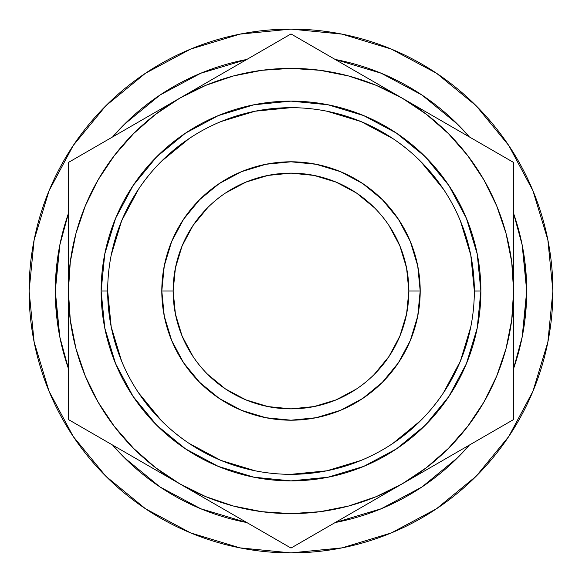 <?xml version="1.0" encoding="UTF-8"?>
<svg xmlns="http://www.w3.org/2000/svg" width="582" height="582" viewBox="0 0 582 582"><rect width="100%" height="100%" fill="white"/><g stroke="black" fill="none" stroke-linecap="round" stroke-linejoin="round"><path stroke-width="0.87" d="M107.67 290.942L107.67 291A183.33 183.33 0 0 1 291 107.67A183.33 183.33 0 0 1 474.33 291A183.33 183.33 0 0 0 291 107.67A183.33 183.33 0 0 0 107.67 291L101.123 291A189.877 189.877 0 0 1 291 101.123A189.877 189.877 0 0 1 480.877 291L474.33 291L470.809 255.236L460.377 220.84M374.313 374.357L388.994 356.475L399.885 336.098L406.592 313.989L408.855 291A117.855 117.855 0 0 0 291 173.145A117.855 117.855 0 0 0 173.145 291L161.803 291A129.197 129.197 0 0 1 291 161.803A129.197 129.197 0 0 1 420.197 291L408.855 291A117.855 117.855 0 0 1 291 408.855A117.855 117.855 0 0 1 173.145 291A117.855 117.855 0 0 1 291 173.145A117.855 117.855 0 0 1 408.855 291L406.592 268.011L399.885 245.902L388.994 225.525M508.763 145.493L476.192 105.808L436.507 73.237L476.192 105.808L508.763 145.493L476.192 105.808L508.763 145.493L532.966 190.772L547.866 239.908L552.9 291A261.9 261.9 0 0 1 291 552.9A261.9 261.9 0 0 1 29.1 291A261.9 261.9 0 0 1 291 29.1A261.9 261.9 0 0 1 552.9 291L547.866 342.092L532.966 391.228L508.763 436.507L476.192 476.192L508.763 436.507L476.192 476.192L436.507 508.763L476.192 476.192L508.763 436.507M526.71 291A235.71 235.71 0 0 1 513.615 368.471L522.178 336.985L526.71 291L522.178 245.015L513.615 213.521A235.71 235.71 0 0 1 526.71 291L524.695 321.759L526.71 291L524.695 260.241L526.71 291M469.398 445.055A235.71 235.71 0 0 1 335.217 522.527L381.203 508.77L421.95 486.988L457.67 457.67L469.405 445.048M112.595 445.048L124.33 457.67L160.05 486.988L200.797 508.77L246.783 522.527A235.71 235.71 0 0 1 112.602 445.055M68.385 368.471A235.71 235.71 0 0 1 68.385 213.529L59.822 245.015L55.29 291L59.822 336.985L68.385 368.479M459.387 455.939L457.656 457.685M380.984 508.857L380.155 509.199M112.602 136.945A235.71 235.71 0 0 1 246.783 59.473L200.797 73.23L160.05 95.011L124.33 124.33L112.595 136.952M469.405 136.952L457.67 124.33L421.95 95.011L381.203 73.23L335.217 59.473A235.71 235.71 0 0 1 469.398 136.945M233.28 505.998L262.024 511.724M319.976 511.724L348.618 506.027L376.19 496.672L402.308 483.788L373.266 500.556M467.557 426.591L483.788 402.308L496.672 376.19L506.027 348.618L511.724 319.976M511.724 262.024L506.027 233.382L496.672 205.81L483.788 179.692L467.615 155.481L448.409 133.591L426.519 114.385L402.308 98.213L431.109 114.836M348.72 76.002L319.976 70.276M262.024 70.276L233.382 75.973L205.81 85.328L179.692 98.213L208.494 81.582M114.443 155.409L98.213 179.692L85.328 205.81L75.973 233.382L70.276 262.024M70.276 319.976L75.973 348.618L85.328 376.19L98.213 402.308L114.385 426.519L133.591 448.409L155.481 467.615L179.692 483.788L150.891 467.164M207.687 207.643L193.006 225.525L182.115 245.902L175.408 268.011L173.145 291L175.408 313.989L182.115 336.098L193.006 356.475M207.643 374.313L225.525 388.994L245.902 399.885L268.011 406.592L291 408.855L313.989 406.592L336.098 399.885L356.475 388.994M374.357 207.687L356.475 193.006L336.098 182.115L313.989 175.408L291 173.145L268.011 175.408L245.902 182.115L225.525 193.006M68.385 192.998L68.385 257.659M68.385 235.375L68.385 224.827M134.1 124.533L150.651 114.981M98.416 145.136L122.329 131.328M84.914 152.928L94.895 147.166M225.285 71.884L237.056 65.089M260.991 51.274L264.41 49.295M356.715 71.884L373.258 81.436M321.009 51.274L344.944 65.089M307.529 43.49L317.51 49.252M447.9 124.533L459.671 131.328M483.584 145.136L487.025 147.122M513.615 236.357L513.615 257.52M513.615 193.093L513.615 224.827M447.9 457.467L431.357 467.019M483.598 436.856L459.671 450.672M497.086 429.072L487.105 434.834M513.615 389.002L513.615 324.341M513.615 346.625L513.615 357.101M261.056 530.769L237.056 516.911M225.285 510.116L208.953 500.68M274.471 538.51L264.49 532.748M356.715 510.116L344.944 516.911M319.824 531.41L317.648 532.668M68.385 345.643L68.385 324.48M68.385 388.943L68.385 357.232M134.1 457.467L122.329 450.672M98.402 436.856L95.033 434.914M511.709 320.056L513.615 291L513.615 162.473L291 33.945L179.692 98.213L155.481 114.385L133.591 133.591L114.385 155.481L98.213 179.692M70.291 261.944L68.385 291L70.291 320.056M68.385 291A222.615 222.615 0 0 1 179.692 98.213L68.385 162.473L68.385 419.527L179.692 483.788A222.615 222.615 0 0 1 68.385 291L68.385 419.527L236.852 516.794L291 548.055L402.308 483.788A222.615 222.615 0 0 1 179.692 483.788L205.81 496.672L233.382 506.027M261.944 511.709L291 513.615L320.056 511.709M179.692 483.788L291 548.055L513.615 419.527L513.615 162.473L291 33.945L179.692 98.213A222.615 222.615 0 0 1 513.615 291A222.615 222.615 0 0 1 402.308 483.788L426.519 467.615L448.409 448.409L467.615 426.519L483.788 402.308M513.615 291L511.709 261.944M402.308 98.213L376.19 85.328L348.618 75.973M320.056 70.291L291 68.385L261.944 70.291M474.33 291.058L480.877 291A189.877 189.877 0 0 1 291 480.877A189.877 189.877 0 0 1 101.123 291L104.775 253.956L115.578 218.337L133.125 185.513L156.74 156.74L185.513 133.125L218.337 115.578L253.956 104.775L291 101.123L328.044 104.775L363.663 115.578L396.488 133.125L425.26 156.74L448.875 185.513L466.422 218.337L477.225 253.956L480.877 291L477.225 328.044L466.422 363.663L448.875 396.488L425.26 425.26L396.488 448.875L363.663 466.422L328.044 477.225L291 480.877L253.956 477.225L218.337 466.422L185.513 448.875L156.74 425.26L133.125 396.488L115.578 363.663L104.775 328.044L101.123 291L107.67 291L111.191 326.764L121.623 361.16M179.692 98.213L68.385 162.473M402.308 483.788L513.615 419.527M337.509 522.076L336.17 522.338M476.192 476.192L436.507 508.763L391.228 532.966L342.092 547.866L291 552.9L239.908 547.866L190.772 532.966L145.493 508.763L105.808 476.192L73.237 436.507L105.808 476.192L73.237 436.507L49.034 391.228L34.134 342.092L29.1 291L34.134 239.908L49.034 190.772L73.237 145.493L105.808 105.808L73.237 145.493L105.808 105.808L145.493 73.237L190.772 49.034L239.908 34.134L291 29.1L342.092 34.134L391.228 49.034L436.507 73.237L476.192 105.808M55.29 291L57.305 260.241L55.29 291L57.305 321.759L55.29 291M145.493 73.237L105.808 105.808L73.237 145.493M73.237 436.507L105.808 476.192L145.493 508.763M138.531 392.799L161.367 420.633M189.099 443.397L220.84 460.377L255.236 470.809M290.942 474.33L326.764 470.809L361.16 460.377M392.799 443.469L420.633 420.633M443.397 392.901L460.377 361.16L470.809 326.764M443.469 189.201L420.633 161.367M392.901 138.603L361.16 121.623L326.764 111.191M291.058 107.67L255.236 111.191L220.84 121.623M189.201 138.531L161.367 161.367M138.603 189.099L121.623 220.84L111.191 255.236M161.803 291L164.284 265.792L171.639 241.559L183.577 219.225L199.648 199.648L219.225 183.577L241.559 171.639L265.792 164.284L291 161.803L316.208 164.284L340.441 171.639L362.775 183.577L382.352 199.648L398.423 219.225L410.361 241.559L417.716 265.792L420.197 291L417.716 316.208L410.361 340.441L398.423 362.775L382.352 382.352L362.775 398.423L340.441 410.361L316.208 417.716L291 420.197L265.792 417.716L241.559 410.361L219.225 398.423L199.648 382.352L183.577 362.775L171.639 340.441L164.284 316.208L161.803 291L173.145 291A117.855 117.855 0 0 0 291 408.855A117.855 117.855 0 0 0 408.855 291L420.197 291A129.197 129.197 0 0 1 291 420.197A129.197 129.197 0 0 1 161.803 291M474.33 291A183.33 183.33 0 0 1 291 474.33A183.33 183.33 0 0 1 107.67 291A183.33 183.33 0 0 0 291 474.33A183.33 183.33 0 0 0 474.33 291"/></g></svg>
